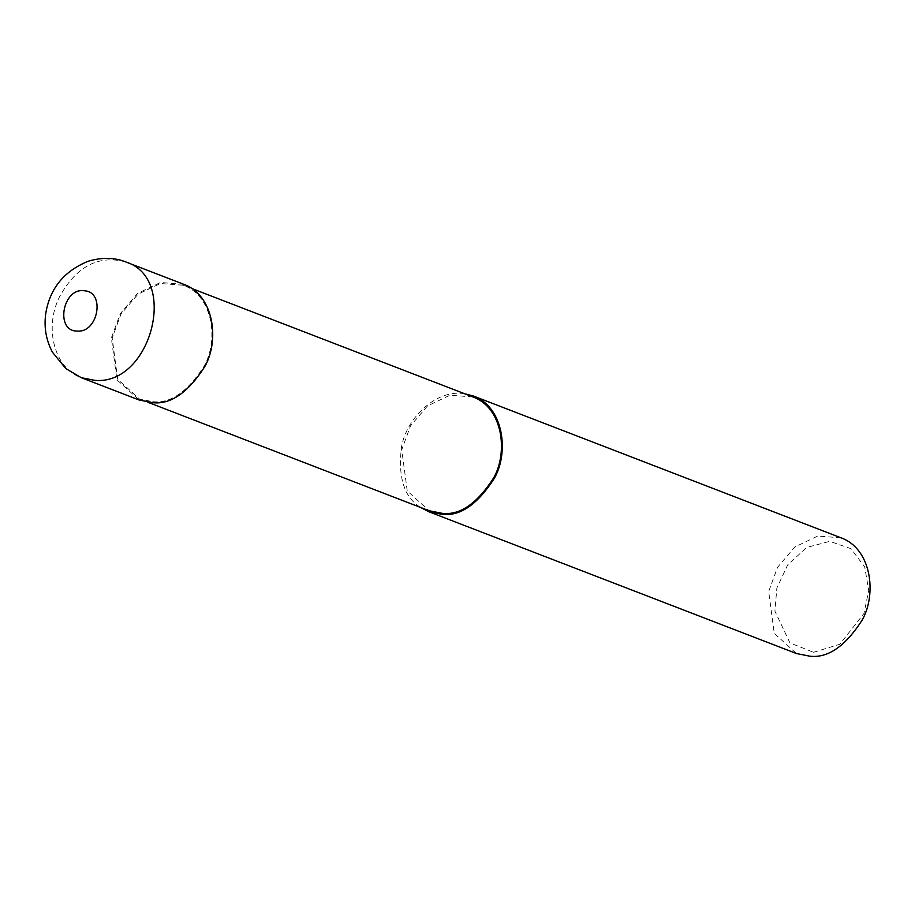 <?xml version="1.0" encoding="UTF-8"?>
<svg xmlns="http://www.w3.org/2000/svg" width="915" height="915" viewBox="0 0 915 915"><rect width="100%" height="100%" fill="white"/><g stroke="black" fill="none" stroke-linecap="round" stroke-linejoin="round"><path stroke-width="0.69" stroke-dasharray="4.58 3.43" d="M183.766 284.313L160.445 282.495L137.57 293.395L120.265 313.685L111.344 337.967L116.914 379.805L139.137 400.004M152.771 401.674C170.487 403.675 187.586 391.849 204.079 366.183C218.616 340.769 213.424 296.14 183.389 285.274L160.457 283.49L137.971 294.207L120.952 314.165L112.179 338.035L117.658 379.176L139.515 399.043L152.771 401.674M472.975 396.961L450.031 395.188L427.545 405.894L410.538 425.852L401.754 449.734L407.232 490.875L429.089 510.73M464.568 393.725C436.707 388.852 407.038 417.412 401.605 446.371C397.705 477.047 404.064 497.428 420.683 507.493M841.102 537.848L817.781 536.041L794.906 546.93L777.613 567.22L768.68 591.513L774.25 633.34L796.485 653.539M813.595 652.292L839.798 644.263L863.943 613.542L868.724 590.541L864.709 566.945L850.927 548.657L829.779 541.337L806.675 547.467L787.689 564.875L776.846 588.082L774.913 611.151L789.942 642.925L813.595 652.292M125.847 261.976C98.5 254.622 76.334 266.345 59.361 297.123C43.874 328.428 54.626 368.333 81.046 377.598M191.807 288.522L183.389 285.274M147.921 402.28L139.515 399.043"/><path stroke-width="1.37" d="M81.046 377.598L139.137 400.004L152.622 402.68C170.636 404.716 188.021 392.695 204.8 366.595C219.589 340.735 214.304 295.351 183.766 284.313L125.927 262.01C120.265 259.574 106.838 255.662 88.275 261.21C63.936 271.149 49.765 288.602 45.75 313.593C43.829 327.204 46.059 340.06 52.418 352.195L65.857 368.619L81.241 377.678L94.714 380.343C150.815 385.695 179.077 278.4 125.927 262.01M147.921 402.28L429.089 510.73L442.345 513.361C460.062 515.362 477.161 503.536 493.654 477.882C508.202 452.456 503.01 407.827 472.975 396.961L191.807 288.522M420.683 507.493L428.723 511.702L442.208 514.367C460.211 516.415 477.607 504.382 494.375 478.282C509.163 452.433 503.891 407.049 473.341 396.001L464.568 393.725M428.723 511.702L796.485 653.539L809.969 656.215C827.972 658.262 845.369 646.23 862.136 620.13C876.925 594.281 871.652 548.897 841.102 537.848L473.341 396.001M77.432 331.058C98.237 332.9 105.442 291.862 84.5 290.798C62.517 287.093 54.751 331.688 77.432 331.058"/></g></svg>

